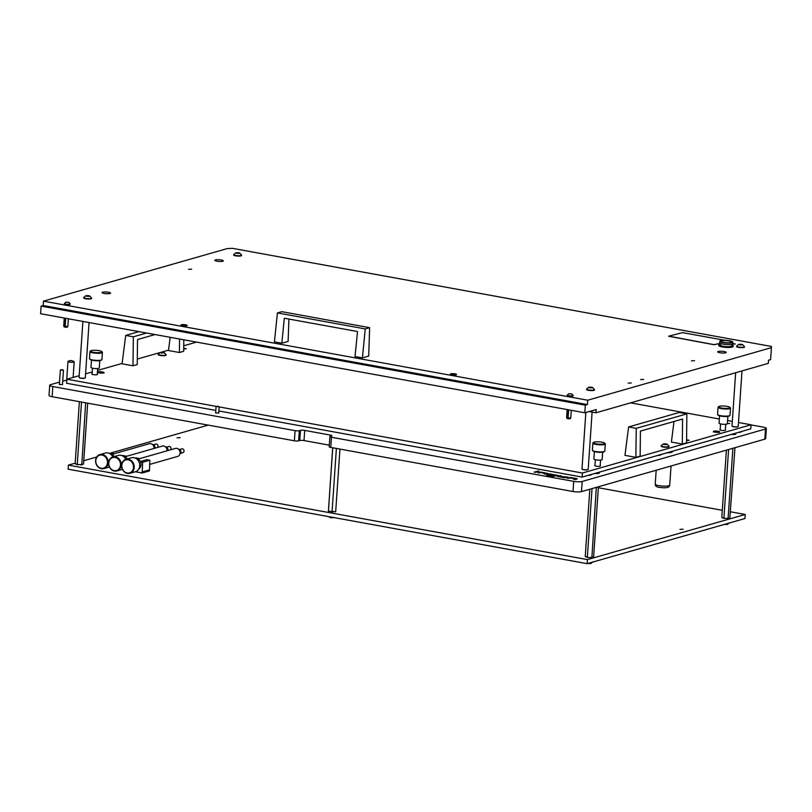 <?xml version="1.0" encoding="UTF-8"?>
<svg xmlns="http://www.w3.org/2000/svg" width="812" height="812" viewBox="0 0 812 812"><rect width="100%" height="100%" fill="white"/><g stroke="black" fill="none" stroke-linecap="round" stroke-linejoin="round"><path stroke-width="1.22" d="M539.006 471.082L537.371 471.163L539.006 471.082M218.925 406.67L216.053 406.65L215.627 412.993L217.951 412.872M63.214 370.11L60.352 370.089L59.367 384.553L61.692 384.431M73.801 361.533A3.116 0.629 -176.1 0 1 74.176 361.858A3.116 0.629 -176.1 0 1 69.517 362.091A3.116 0.629 -176.1 0 1 67.964 361.431L66.625 381.082A3.116 0.629 3.9 0 0 66.767 381.295M560.615 475.68L561.224 475.923L559.793 476.38L567.781 477.111L564.36 477.72L557.205 476.299L559.204 475.67L560.584 476.157M537.96 472.919L540.863 472.087L548.029 473.518L544.608 474.127L543.999 473.893L545.431 473.426L540.762 472.584L537.96 472.919M537.534 471.488L534.123 472.097L537.503 471.955M588.05 475.396A6.75 1.36 3.9 0 0 591.501 474.452A6.75 1.36 3.9 0 0 591.501 474.411M329.895 436.612A3.116 0.629 3.9 0 0 331.448 437.262L330.758 447.412A3.116 0.629 -176.1 0 1 329.205 446.762L329.895 436.612A3.116 0.629 3.9 0 1 330.311 436.328L331.448 436.003A3.116 0.629 3.9 0 0 331.864 435.729A3.116 0.629 3.9 0 0 330.301 435.07L304.713 430.411A3.116 0.629 3.9 0 0 300.46 430.36L299.323 430.685L298.633 440.845A3.116 0.629 -176.1 0 1 294.391 440.794L295.081 430.644A3.116 0.629 3.9 0 0 299.323 430.685M331.448 437.262L573.698 481.364A6.232 1.259 3.9 0 0 582.194 481.455L765.523 429A6.232 1.259 3.9 0 0 766.355 428.442A6.232 1.259 3.9 0 0 763.239 427.132L751.029 424.909M66.685 380.057L62.717 381.193M59.53 382.107L50.547 384.675A6.232 1.259 3.9 0 0 49.715 385.233A6.232 1.259 3.9 0 0 52.831 386.553L295.081 430.644M731.247 434.43A4.151 0.842 3.9 0 0 735.875 433.902A4.151 0.842 3.9 0 0 735.053 433.334M594.678 473.497A4.151 0.842 3.9 0 0 599.307 472.98A4.151 0.842 3.9 0 0 598.474 472.411M667.149 452.761A7.846 1.583 3.9 0 0 672.59 451.634A7.846 1.583 3.9 0 0 672.407 451.259A7.795 1.573 -176.1 0 1 672.539 451.634A7.795 1.573 -176.1 0 1 667.18 452.751M738.149 432.451A6.75 1.36 3.9 0 0 741.6 431.507A6.75 1.36 3.9 0 0 741.6 431.466M657.71 455.471A6.75 1.36 3.9 0 0 661.151 454.517A6.75 1.36 3.9 0 0 661.151 454.476M549.318 473.873L557.763 475.406L552.86 476.39L546.567 475.243L552.952 475.903L555.306 475.223L550.637 474.381L553.307 475.324L551.703 475.416L547.318 474.492L549.318 473.873L550.627 474.381M575.657 479.537L573.637 479.283L575.069 478.826L570.4 477.974L567.081 478.095L570.491 477.486L577.139 478.694L575.657 479.537M49.715 385.233L49.024 395.383A6.232 1.259 3.9 0 0 52.141 396.703L294.391 440.794M330.758 447.412L573.008 491.514A6.232 1.259 3.9 0 0 581.493 491.605L764.833 439.15A6.232 1.259 3.9 0 0 765.665 438.592L766.355 428.442M329.307 445.169L304.013 440.561A3.116 0.629 3.9 0 0 299.77 440.51L298.633 440.845M537.422 471.975L534.803 472.34M540.751 472.584L538.133 472.949M547.308 473.772L545.431 473.437L544.69 474.137M557.184 475.578L552.952 475.903M549.876 475.091L549.917 474.584M549.288 474.381L548.009 474.746M559.762 476.888L559.793 476.38M564.442 477.74L567.06 477.375M557.885 476.542L559.204 475.67M560.503 476.177L559.163 476.177M576.936 479.171L575.069 478.826L574.317 479.537M570.379 477.974L567.761 478.339M729.765 423.509L727.978 423.6L729.765 423.509M714.976 432.157A3.167 0.639 -176.1 0 1 713.393 431.487A3.167 0.639 -176.1 0 1 718.133 431.253A3.167 0.639 -176.1 0 1 719.716 431.923A3.167 0.639 -176.1 0 1 714.976 432.157M99.297 372.881A3.167 0.639 -176.1 0 1 97.714 372.211A3.167 0.639 -176.1 0 1 102.454 371.977A3.167 0.639 -176.1 0 1 104.037 372.647A3.167 0.639 -176.1 0 1 99.297 372.881M92.091 373.784A2.852 0.579 3.9 0 0 91.817 374.007A2.852 0.579 3.9 0 0 93.248 374.616A2.852 0.579 3.9 0 0 97.521 374.403A2.852 0.579 3.9 0 0 97.278 374.139M595.003 465.327A2.852 0.579 3.9 0 0 594.729 465.55A2.852 0.579 3.9 0 0 596.15 466.149A2.852 0.579 3.9 0 0 600.423 465.936A2.852 0.579 3.9 0 0 600.18 465.682M720.193 429.518A2.852 0.579 3.9 0 0 719.919 429.731A2.852 0.579 3.9 0 0 721.34 430.34A2.852 0.579 3.9 0 0 725.613 430.127A2.852 0.579 3.9 0 0 725.37 429.863M183.695 348.977L186.242 348.744L183.705 348.155M686.597 440.52L689.144 440.287L686.607 439.698M219.159 406.913L582.397 473.031L751.039 424.788L738.494 422.504M732.322 421.377L727.572 420.514M719.341 419.012L630.619 402.864M196.555 342.116L183.725 345.78M168.541 350.124L161.162 352.235M159.964 352.581L137.299 359.066M122.115 363.411L97.531 370.445M92.223 371.967L85.564 373.865M79.19 375.692L66.919 379.204L216.479 406.426M582.397 473.031L582.113 477.091L750.765 428.848L751.039 424.788M66.919 379.204L66.635 383.264L215.799 410.415M218.885 410.973L582.113 477.091M102.819 372.353L98.699 372.282L102.819 372.353M718.498 431.629L714.377 431.558L718.498 431.629M679.969 529.353L683.085 529.201L679.969 529.353M177.067 437.81L180.173 437.658L177.067 437.81M208.237 425.112L109.346 453.4M96.699 457.024L83.758 460.719M75.181 463.175L68.37 465.124L587.441 559.61L745.223 514.473L730.607 511.814M587.441 559.61L587.157 563.67L68.096 469.184L68.37 465.124M722.294 510.301L598.342 487.738M587.157 563.67L744.939 518.533L745.223 514.473M93.37 352.286A5.714 1.147 -176.1 0 1 90.66 350.855A5.714 1.147 -176.1 0 1 99.064 350.652A5.714 1.147 -176.1 0 1 101.815 351.616A5.714 1.147 -176.1 0 1 99.531 352.621A5.714 1.147 -176.1 0 1 93.37 352.286M101.815 351.616L102.292 352.134A6.232 1.259 -176.1 0 1 102.403 352.398A6.232 1.259 -176.1 0 1 93.086 352.865A6.232 1.259 -176.1 0 1 89.97 351.555A6.232 1.259 -176.1 0 1 90.122 351.302L90.66 350.855M102.403 352.398L101.916 359.503A6.232 1.259 -176.1 0 1 101.764 359.757A6.232 1.259 -176.1 0 1 92.598 359.97A6.232 1.259 -176.1 0 1 89.594 358.924A6.232 1.259 -176.1 0 1 89.482 358.66L89.97 351.555M101.764 359.757L101.226 360.203A5.714 1.147 -176.1 0 1 92.822 360.406A5.714 1.147 -176.1 0 1 90.071 359.442L89.594 358.924M99.754 360.66L99.257 367.988A4.151 0.842 -176.1 0 1 93.045 368.303A4.151 0.842 -176.1 0 1 90.964 367.43L91.472 360.092M170.165 337.305L168.49 350.53L179.401 352.52L179.553 339.02M146.607 333.022L133.341 336.807L132.975 365.796L122.064 363.817L125.708 335.427L138.974 331.631M133.341 336.807L125.708 335.427M183.776 339.781L183.674 351.291L179.401 352.52M132.975 365.796L137.238 364.578L137.512 339.558L155.011 334.544M674.001 421.489L671.402 442.073L682.313 444.062L682.577 419.033L640.424 431.091L640.15 456.121L635.877 457.339L636.243 428.35L628.61 426.96L624.966 455.359L635.877 457.339M636.243 428.35L686.84 413.876L679.208 412.486L628.61 426.96M686.84 413.876L686.576 442.834L682.313 444.062M103.885 468.585A7.267 6.222 74 0 1 101.398 468.697A7.267 6.222 74 0 1 95.623 461.886A7.267 6.222 74 0 1 99.886 454.598A7.267 6.222 74 0 1 102.373 454.487A7.267 6.222 74 0 1 108.138 461.307A7.267 6.222 74 0 1 103.885 468.585L109.447 467.032M114.259 453.725L110.077 453.624M123.8 455.796L119.811 455.197M123.82 455.471L122.521 455.847M85.656 402.803L81.789 464.86L83.545 463.957L87.686 403.168M79.373 401.656L75.161 463.419L76.876 464.545L81.454 464.555M75.161 463.419L75.496 463.967A3.887 0.782 -176.1 0 1 75.486 463.957A3.887 0.782 -176.1 0 1 75.475 463.946L75.455 463.906M81.504 402.041L77.262 464.281M81.789 464.86A3.887 0.782 -176.1 0 1 80.703 464.921M77.962 464.738A3.887 0.782 -176.1 0 1 76.876 464.545M332.687 447.767L328.413 511.225L335.671 511.702A3.887 0.782 -176.1 0 1 335.041 511.875M332.747 447.777L328.444 510.971M336.381 448.437L332.078 511.631M339.954 449.087L335.701 511.438M332.676 511.996A3.887 0.782 -176.1 0 1 331.418 511.915M329.043 511.489A3.887 0.782 -176.1 0 1 328.413 511.225M328.545 516.594L330.585 517.772L333.935 517.579M162.035 352.327L160.309 352.52L161.324 352.946L164.349 352.794L162.035 352.327M163.354 352.367L161.304 352.946L160.482 352.357L163.354 352.367M164.207 352.611L166.125 354.692A3.948 0.792 -176.1 0 1 166.145 354.773A3.948 0.792 -176.1 0 1 160.238 355.067A3.948 0.792 -176.1 0 1 158.269 354.235A3.948 0.792 -176.1 0 1 158.289 354.154L160.482 352.357M158.269 354.235L158.238 354.621A3.948 0.792 3.9 0 0 160.218 355.453A3.948 0.792 3.9 0 0 166.115 355.159L166.145 354.773M216.185 406.568A2.659 2.659 0 0 1 219.047 406.761L216.307 406.518M60.474 369.998A2.659 2.659 0 0 1 63.346 370.201L60.606 369.957M68.167 361.259A5.491 5.491 0 0 1 73.993 361.655A3.065 0.619 -176.1 0 1 73.719 362.132A3.065 0.619 -176.1 0 1 69.812 362.132A3.065 0.619 -176.1 0 1 68.167 361.259A3.065 0.619 -176.1 0 1 68.421 361.167M664.937 443.87L663.211 444.062L664.226 444.489L667.261 444.337L664.937 443.87M666.256 443.91L664.216 444.489L663.384 443.9L666.256 443.91M667.109 444.154L669.037 446.235A3.948 0.792 -176.1 0 1 669.047 446.316A3.948 0.792 -176.1 0 1 663.14 446.61A3.948 0.792 -176.1 0 1 661.171 445.778A3.948 0.792 -176.1 0 1 661.201 445.697L663.384 443.9M661.171 445.778L661.151 446.164A3.948 0.792 3.9 0 0 663.12 446.996A3.948 0.792 3.9 0 0 669.017 446.701L669.047 446.316M721.472 408.01A5.714 1.147 -176.1 0 1 718.752 406.579A5.714 1.147 -176.1 0 1 727.156 406.376A5.714 1.147 -176.1 0 1 729.907 407.34A5.714 1.147 -176.1 0 1 727.633 408.345A5.714 1.147 -176.1 0 1 721.472 408.01M729.907 407.34L730.384 407.857A6.232 1.259 -176.1 0 1 730.495 408.121A6.232 1.259 -176.1 0 1 721.178 408.588A6.232 1.259 -176.1 0 1 718.062 407.279A6.232 1.259 -176.1 0 1 718.214 407.025L718.752 406.579M730.495 408.121L730.018 415.226A6.232 1.259 -176.1 0 1 729.866 415.48A6.232 1.259 -176.1 0 1 720.691 415.693A6.232 1.259 -176.1 0 1 717.696 414.648A6.232 1.259 -176.1 0 1 717.575 414.384L718.062 407.279M729.866 415.48L729.318 415.927A5.714 1.147 -176.1 0 1 720.914 416.13A5.714 1.147 -176.1 0 1 718.163 415.165L717.696 414.648M727.856 416.383L727.349 423.712A4.151 0.842 -176.1 0 1 721.137 424.026A4.151 0.842 -176.1 0 1 719.067 423.153L719.564 415.815M596.282 443.819A5.714 1.147 -176.1 0 1 593.562 442.398A5.714 1.147 -176.1 0 1 601.966 442.195A5.714 1.147 -176.1 0 1 604.717 443.149A5.714 1.147 -176.1 0 1 602.443 444.164A5.714 1.147 -176.1 0 1 596.282 443.819M604.717 443.149L605.194 443.677A6.232 1.259 -176.1 0 1 605.305 443.941A6.232 1.259 -176.1 0 1 595.988 444.408A6.232 1.259 -176.1 0 1 592.872 443.098A6.232 1.259 -176.1 0 1 593.024 442.844L593.562 442.398M605.305 443.941L604.818 451.046A6.232 1.259 -176.1 0 1 604.676 451.299A6.232 1.259 -176.1 0 1 595.5 451.513A6.232 1.259 -176.1 0 1 592.506 450.467A6.232 1.259 -176.1 0 1 592.384 450.203L592.872 443.098M604.676 451.299L604.128 451.746A5.714 1.147 -176.1 0 1 595.724 451.939A5.714 1.147 -176.1 0 1 592.973 450.985L592.506 450.467M602.666 452.203L602.159 459.531A4.151 0.842 -176.1 0 1 595.947 459.846A4.151 0.842 -176.1 0 1 593.876 458.963L594.374 451.634M122.379 469.387L122.47 469.407A7.267 6.222 -106 0 1 122.389 469.387L116.908 470.95A7.267 6.222 74 0 1 114.421 471.072A7.267 6.222 74 0 1 108.646 464.251A7.267 6.222 74 0 1 112.909 456.973A7.267 6.222 74 0 1 115.395 456.862A7.267 6.222 74 0 1 121.161 463.672A7.267 6.222 74 0 1 116.908 470.95M127.281 456.1L123.099 455.989M136.822 458.161L132.833 457.572M136.842 457.836L135.543 458.212M140.354 461.51L146.83 459.663L149.865 460.211L142.618 462.282L142.232 473L135.401 471.762A7.267 6.222 -106 0 0 139.674 464.474A7.267 6.222 -106 0 0 133.899 457.663A7.267 6.222 -106 0 0 131.412 457.775L125.931 459.338A7.267 6.222 74 0 1 128.408 459.227A7.267 6.222 74 0 1 134.183 466.047A7.267 6.222 74 0 1 129.93 473.325A7.267 6.222 74 0 1 127.443 473.437A7.267 6.222 74 0 1 121.668 466.626A7.267 6.222 74 0 1 125.931 459.338M142.618 462.282L140.537 461.906M149.865 460.211L149.479 470.93L142.232 473M140.303 458.475L136.122 458.364M149.195 469.975L141.958 472.056M149.51 470.422L142.262 472.493M154.767 448.234A2.598 2.223 -106 0 0 152.473 444.489M157.589 447.432A1.969 1.685 -106 0 0 155.762 444.123L153.529 444.763M154.047 448.447A4.151 3.552 -106 0 0 150.738 443.636A4.151 3.552 -106 0 0 149.317 443.697L112.137 454.334M114.228 456.598A5.714 4.882 -106 0 0 110.442 453.675A5.714 4.882 -106 0 0 109.742 453.603M112.848 456.994A7.267 6.222 -106 0 0 107.854 452.923A7.267 6.222 -106 0 0 105.367 453.035L99.886 454.598M101.175 468.26A6.75 5.775 -106 0 0 107.468 462.728A6.75 5.775 -106 0 0 102.079 455.065A6.75 5.775 -106 0 0 95.786 460.607A6.75 5.775 -106 0 0 101.175 468.26M167.79 450.609A2.598 2.223 -106 0 0 165.496 446.854M170.611 449.797A1.969 1.685 -106 0 0 168.784 446.498L166.551 447.138M167.069 450.812A4.151 3.552 -106 0 0 163.76 446.001A4.151 3.552 -106 0 0 162.339 446.072L125.16 456.709M127.24 458.963A5.714 4.882 -106 0 0 123.465 456.039A5.714 4.882 -106 0 0 122.754 455.968M125.87 459.359A7.267 6.222 -106 0 0 120.876 455.288A7.267 6.222 -106 0 0 118.39 455.4L112.909 456.973M114.198 470.635A6.75 5.775 -106 0 0 120.48 465.103A6.75 5.775 -106 0 0 115.101 457.44A6.75 5.775 -106 0 0 108.808 462.972A6.75 5.775 -106 0 0 114.198 470.635M179.909 454.091A2.598 2.223 -106 0 0 178.518 449.229M180.66 453.299L182.893 452.66A1.969 1.685 -106 0 0 181.807 448.863L179.574 449.503M149.57 464.464L177.645 456.425A4.151 3.552 -106 0 0 180.081 452.274A4.151 3.552 -106 0 0 176.783 448.376A4.151 3.552 -106 0 0 175.362 448.437L138.182 459.074M138.822 468.96A5.714 4.882 -106 0 0 140.902 463.043A5.714 4.882 -106 0 0 136.487 458.415A5.714 4.882 -106 0 0 135.777 458.344M127.22 473A6.75 5.775 -106 0 0 133.503 467.468A6.75 5.775 -106 0 0 128.123 459.805A6.75 5.775 -106 0 0 121.83 465.347A6.75 5.775 -106 0 0 127.22 473M733.561 434.501L732.322 434.115M732.404 434.095L733.693 434.491M596.993 473.569L595.754 473.193M595.835 473.173L597.124 473.569M587.776 563.498L590.943 563.487M724.355 524.42L727.511 524.42M596.312 487.362L591.877 557.712L593.633 556.809L598.403 486.764M589.827 489.22L585.249 556.261L588.05 557.59L591.542 557.408M585.249 556.261L585.584 556.819A3.887 0.782 -176.1 0 1 585.574 556.799A3.887 0.782 -176.1 0 1 585.574 556.788L585.543 556.758M592.029 488.591L587.35 557.133M591.877 557.712A3.887 0.782 -176.1 0 1 590.791 557.763M588.05 557.59A3.887 0.782 -176.1 0 1 586.964 557.387M732.891 448.285L728.11 518.34L729.815 518.249L734.982 447.696M726.395 450.142L721.827 517.193L723.533 518.32L728.11 518.34M721.827 517.193L722.162 517.751A3.887 0.782 -176.1 0 1 722.142 517.731A3.887 0.782 -176.1 0 1 722.142 517.721L722.142 517.731M728.597 449.513L723.918 518.066M728.445 518.635A3.887 0.782 -176.1 0 1 727.359 518.695M724.619 518.513A3.887 0.782 -176.1 0 1 723.533 518.32M85.077 377.996A2.913 0.589 -176.1 0 1 85.006 378.087A2.913 0.589 -176.1 0 1 84.692 378.24A2.913 0.589 -176.1 0 1 81.697 378.331A2.913 0.589 -176.1 0 1 79.332 377.702A2.913 0.589 -176.1 0 1 79.271 377.6M82.895 321.42L79.079 377.367A3.116 0.629 3.9 0 0 79.14 377.499A3.116 0.629 3.9 0 0 81.677 378.159A3.116 0.629 3.9 0 0 84.884 378.067A3.116 0.629 3.9 0 0 85.219 377.915A3.116 0.629 3.9 0 0 85.301 377.783L89.066 322.547M737.996 426.625A2.913 0.589 -176.1 0 1 737.935 426.716A2.913 0.589 -176.1 0 1 737.621 426.858A2.913 0.589 -176.1 0 1 734.627 426.95A2.913 0.589 -176.1 0 1 732.251 426.33A2.913 0.589 -176.1 0 1 732.201 426.229M735.642 372.718L732.008 425.985A3.116 0.629 3.9 0 0 732.069 426.117A3.116 0.629 3.9 0 0 734.606 426.787A3.116 0.629 3.9 0 0 737.814 426.686A3.116 0.629 3.9 0 0 738.149 426.533A3.116 0.629 3.9 0 0 738.23 426.412L742.006 370.891M587.979 469.539A2.913 0.589 -176.1 0 1 587.908 469.63A2.913 0.589 -176.1 0 1 587.594 469.783A2.913 0.589 -176.1 0 1 584.61 469.874A2.913 0.589 -176.1 0 1 582.234 469.245A2.913 0.589 -176.1 0 1 582.184 469.143M585.828 412.496L581.991 468.91A3.116 0.629 3.9 0 0 582.042 469.042A3.116 0.629 3.9 0 0 584.589 469.701A3.116 0.629 3.9 0 0 587.786 469.61A3.116 0.629 3.9 0 0 588.132 469.458A3.116 0.629 3.9 0 0 588.203 469.326L592.11 412.07M724.751 340.299L682.608 332.626L668.773 336.158L714.063 344.643L719.929 343.385M668.641 336.249L714.052 344.724L719.96 343.456M68.37 318.781L67.863 326.282L64.767 326.617L63.712 325.998L64.26 318.03M64.381 326.353L64.94 318.152M67.853 326.302L67.396 327.043L64.798 327.023L63.722 326.018M65.742 318.294L65.183 326.495M570.339 418.576L566.938 418.342A4.598 4.598 0 0 0 570.339 418.576L570.765 417.845L567.669 418.16L566.624 417.561L567.162 409.573M567.283 417.896L567.842 409.695M566.938 418.342L566.624 417.561M568.644 409.837L568.085 418.038M284.332 318.213L281.835 343.212L274.426 341.862L277.41 312.935L365.238 328.921L362.426 357.879L355.017 356.539L357.524 331.54L284.332 318.213M365.238 328.921L369.633 327.662L281.805 311.676L277.41 312.935M281.835 343.212L288.118 341.416L288.91 319.045M369.633 327.662L368.719 356.082L362.426 357.879M730.78 342.491A5.197 1.045 3.9 0 0 731.47 342.025A5.197 1.045 3.9 0 0 727.664 340.746A5.197 1.045 3.9 0 0 721.797 340.857A5.197 1.045 3.9 0 0 721.107 341.314A5.197 1.045 3.9 0 0 724.923 342.593A5.197 1.045 3.9 0 0 730.78 342.491M719.818 341.233L719.706 342.755A6.496 1.309 3.9 0 0 719.736 342.877A6.496 1.309 3.9 0 0 724.771 344.379A6.496 1.309 3.9 0 0 731.805 344.217A6.496 1.309 3.9 0 0 732.627 343.76A6.496 1.309 3.9 0 0 732.668 343.638L732.769 342.116A6.496 1.309 3.9 0 0 728.009 340.522A6.496 1.309 3.9 0 0 720.68 340.644A6.496 1.309 3.9 0 0 719.818 341.233A6.496 1.309 3.9 0 0 724.578 342.826A6.496 1.309 3.9 0 0 731.906 342.694A6.496 1.309 3.9 0 0 732.769 342.116M719.736 342.877L720.68 345.262A5.379 1.086 3.9 0 0 724.852 346.511A5.379 1.086 3.9 0 0 730.678 346.369A5.379 1.086 3.9 0 0 731.358 345.993L732.627 343.76M720.274 344.258A7.267 1.462 3.9 0 0 719.747 344.379A7.267 1.462 3.9 0 0 718.772 345.029L718.742 345.435A7.267 1.462 3.9 0 0 724.081 347.221A7.267 1.462 3.9 0 0 732.292 347.079A7.267 1.462 3.9 0 0 733.256 346.43L733.287 346.024A7.267 1.462 3.9 0 0 731.896 345.049M718.772 345.029A7.267 1.462 3.9 0 0 724.111 346.815A7.267 1.462 3.9 0 0 732.312 346.673A7.267 1.462 3.9 0 0 733.287 346.024M238.068 253.374L239.794 253.182L238.789 252.755L235.754 252.918L238.068 253.374M236.749 253.344L235.927 252.745L239.652 252.999L236.749 253.344M239.652 252.999L241.57 255.08A3.948 0.792 -176.1 0 1 241.59 255.161A3.948 0.792 -176.1 0 1 235.683 255.455A3.948 0.792 -176.1 0 1 233.714 254.623A3.948 0.792 -176.1 0 1 233.734 254.542L235.927 252.745M233.714 254.623L233.683 255.009A3.948 0.792 3.9 0 0 235.653 255.841A3.948 0.792 3.9 0 0 241.56 255.547L241.59 255.161M88.051 296.289L89.777 296.106L88.762 295.68L85.737 295.832L88.051 296.289M86.732 296.258L85.899 295.669L89.624 295.923L86.732 296.258M89.624 295.923L91.553 298.004A3.948 0.792 -176.1 0 1 91.563 298.085A3.948 0.792 -176.1 0 1 85.666 298.38A3.948 0.792 -176.1 0 1 83.687 297.547A3.948 0.792 -176.1 0 1 83.717 297.466L85.899 295.669M83.687 297.547L83.666 297.933A3.948 0.792 3.9 0 0 85.636 298.765A3.948 0.792 3.9 0 0 91.543 298.471L91.563 298.085M740.98 344.917L742.706 344.724L741.691 344.298L738.656 344.461L740.98 344.917M739.661 344.887L738.829 344.288L742.554 344.542L739.661 344.887M742.554 344.542L744.482 346.622A3.948 0.792 -176.1 0 1 744.492 346.704A3.948 0.792 -176.1 0 1 738.585 346.998A3.948 0.792 -176.1 0 1 736.616 346.166A3.948 0.792 -176.1 0 1 736.646 346.085L738.829 344.288M736.616 346.166L736.586 346.551A3.948 0.792 3.9 0 0 738.565 347.384A3.948 0.792 3.9 0 0 744.462 347.089L744.492 346.704M590.953 387.832L592.679 387.639L591.664 387.222L588.639 387.375L590.953 387.832M589.634 387.801L588.801 387.212L592.537 387.466L589.634 387.801M592.537 387.466L594.455 389.547A3.948 0.792 -176.1 0 1 594.465 389.628A3.948 0.792 -176.1 0 1 588.568 389.922A3.948 0.792 -176.1 0 1 586.599 389.09A3.948 0.792 -176.1 0 1 586.619 389.009L588.801 387.212M586.599 389.09L586.568 389.476A3.948 0.792 3.9 0 0 588.538 390.308A3.948 0.792 3.9 0 0 594.445 390.014L594.465 389.628M68.492 302.358L66.117 302.135L68.492 302.358M68.736 302.572L66.036 302.115L68.736 302.572M68.797 302.297L70.258 303.881A2.964 0.599 -176.1 0 1 70.268 303.942A2.964 0.599 -176.1 0 1 69.873 304.206A2.964 0.599 -176.1 0 1 66.533 304.267A2.964 0.599 -176.1 0 1 64.361 303.536A2.964 0.599 -176.1 0 1 64.381 303.475L66.036 302.115M64.432 303.678A2.964 0.599 3.9 0 0 64.341 303.81A2.964 0.599 3.9 0 0 66.513 304.541A2.964 0.599 3.9 0 0 69.852 304.48A2.964 0.599 3.9 0 0 70.248 304.216A2.964 0.599 3.9 0 0 70.177 304.074M571.394 393.901L569.019 393.678L571.394 393.901M571.638 394.114L568.948 393.658L571.638 394.114M571.709 393.84L573.16 395.414A2.964 0.599 -176.1 0 1 573.17 395.474A2.964 0.599 -176.1 0 1 572.775 395.748A2.964 0.599 -176.1 0 1 569.435 395.799A2.964 0.599 -176.1 0 1 567.263 395.079A2.964 0.599 -176.1 0 1 567.283 395.018L568.948 393.658M567.334 395.221A2.964 0.599 3.9 0 0 567.243 395.353A2.964 0.599 3.9 0 0 569.415 396.073A2.964 0.599 3.9 0 0 572.764 396.023A2.964 0.599 3.9 0 0 573.15 395.748A2.964 0.599 3.9 0 0 573.089 395.606M732.383 344.186L735.317 344.004L732.678 343.425M104.18 293.457A4.263 0.863 3.9 0 0 110.554 293.142A4.263 0.863 3.9 0 0 108.422 292.249A4.263 0.863 3.9 0 0 102.058 292.564A4.263 0.863 3.9 0 0 104.18 293.457M216.956 261.19A4.263 0.863 3.9 0 0 223.33 260.875A4.263 0.863 3.9 0 0 221.199 259.982A4.263 0.863 3.9 0 0 214.825 260.297A4.263 0.863 3.9 0 0 216.956 261.19M719.858 352.733A4.263 0.863 3.9 0 0 726.232 352.418A4.263 0.863 3.9 0 0 724.101 351.525A4.263 0.863 3.9 0 0 717.737 351.84A4.263 0.863 3.9 0 0 719.858 352.733M640.597 379.569L643.713 379.417L640.597 379.569M628.183 383.122L631.289 382.97L628.183 383.122M182.487 325.703A3.116 0.629 3.9 0 0 187.156 325.47A3.116 0.629 3.9 0 0 185.593 324.82A3.116 0.629 3.9 0 0 180.934 325.054A3.116 0.629 3.9 0 0 182.487 325.703M451.908 374.748A3.116 0.629 3.9 0 0 456.567 374.515A3.116 0.629 3.9 0 0 455.004 373.855A3.116 0.629 3.9 0 0 450.345 374.088A3.116 0.629 3.9 0 0 451.908 374.748M188.557 269.32L191.662 269.168L188.557 269.32M691.459 360.863L694.564 360.701L691.459 360.863M43.483 301.15L587.705 400.214L771.4 347.658L771.39 346.45L232.364 248.33L227.187 248.594L43.483 301.15L43.188 305.515L41.118 306.114L40.6 313.726L584.813 412.78L585.33 405.168L41.118 306.114M771.4 347.658L770.588 359.635L768.517 360.223L768.304 363.37L595.978 412.78L589.167 411.542M587.705 400.214L587.401 404.579L585.33 405.168M584.813 412.78L596.201 409.532L595.978 412.78M587.401 404.579L43.188 305.515M52.831 386.553L52.141 396.703M582.194 481.455L581.493 491.605M573.698 481.364L573.008 491.514M765.523 429L764.833 439.15M299.77 440.51L300.46 430.36M304.013 440.561L304.713 430.411M330.22 436.359L330.301 435.07M536.082 471.975L536.123 471.467M539.412 472.584L539.442 472.076M540.822 472.594L540.863 472.087M550.709 474.391L550.739 473.883M565.72 477.375L565.761 476.867M569.05 477.974L569.08 477.466M98.567 372.515A2.598 0.528 3.9 0 0 102.048 372.972A2.598 0.528 3.9 0 0 103.185 372.343A2.598 0.528 3.9 0 0 99.703 371.886A2.598 0.528 3.9 0 0 98.567 372.515A2.598 0.528 3.9 0 0 102.048 372.972A2.598 0.528 3.9 0 0 103.185 372.343A2.598 0.528 3.9 0 0 99.703 371.886A2.598 0.528 3.9 0 0 98.567 372.515M714.245 431.791A2.598 0.528 3.9 0 0 717.727 432.248A2.598 0.528 3.9 0 0 718.864 431.619A2.598 0.528 3.9 0 0 715.382 431.162A2.598 0.528 3.9 0 0 714.245 431.791M161.821 352.966L161.872 352.296M162.745 353.007L162.786 352.357M671.037 465.986L669.738 485.089A7.267 1.462 -176.1 0 1 658.857 485.637A7.267 1.462 -176.1 0 1 655.233 484.104L656.177 470.239M664.734 444.509L664.774 443.839M665.647 444.55L665.698 443.89M238.19 253.395L238.231 252.745M237.266 253.354L237.317 252.684M88.163 296.319L88.214 295.659M87.249 296.278L87.29 295.609M741.092 344.938L741.143 344.288M740.168 344.897L740.219 344.227M591.075 387.862L591.116 387.202M590.151 387.821L590.192 387.141M103.956 373.144L103.368 372.383C99.886 371.612 98.008 371.723 97.734 372.728C98.008 371.723 99.886 371.612 103.368 372.383L103.956 373.144M719.635 432.42L719.056 431.659C715.565 430.888 713.687 430.999 713.413 432.004M92.477 368.181L92.06 374.271M97.663 368.536L97.247 374.616M219.169 406.863L218.732 413.207M63.458 370.292L62.473 384.756M74.176 361.858L73.121 377.428M660.613 454.639L658.167 455.339M741.051 431.619L738.605 432.319M590.953 474.563L588.507 475.264M669.738 485.089C669.342 488.773 662.693 487.748 659.527 487.383C656.654 487.139 655.223 486.043 655.233 484.104M666.358 444.611L666.398 444.073M720.569 423.905L720.163 429.995M725.755 424.26L725.339 430.35M595.379 459.724L594.963 465.804M600.565 460.079L600.149 466.159M129.93 473.325L135.411 471.752M590.842 563.538L593.024 561.742M727.41 524.461L729.592 522.664M64.036 326.8A4.598 4.598 0 0 0 67.437 327.033M571.272 410.324L570.765 417.825M238.901 253.456L238.931 252.918M86.59 296.218L86.59 295.69M88.873 296.38L88.914 295.842"/></g></svg>

